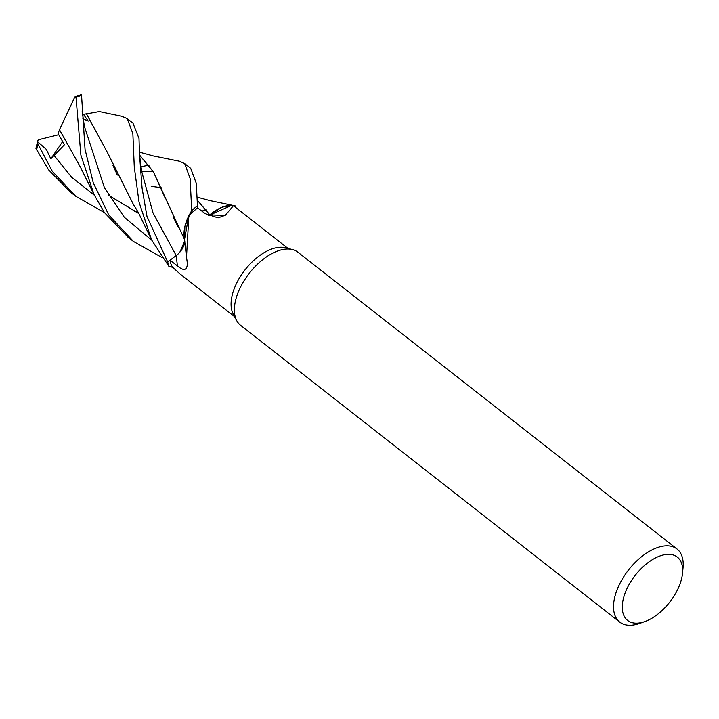 <?xml version="1.0" encoding="UTF-8"?>
<svg xmlns="http://www.w3.org/2000/svg" width="719" height="719" viewBox="0 0 719 719"><rect width="100%" height="100%" fill="white"/><g stroke="black" fill="none" stroke-linecap="round" stroke-linejoin="round"><path stroke-width="1.08" d="M121.844 116.334L127.29 118.68L132.862 133.653L134.282 167.069L139.019 202.048L151.619 239.93L169.046 266.605A46.358 25.183 -51.9 0 1 167.752 261.968L169.99 260.278A43.338 23.538 -51.9 0 1 169.981 260.206L176.218 255.578A13.346 7.253 128.1 0 0 179.885 252.117L184.756 241.045M174.771 256.647L176.191 255.578L174.771 256.647M180.388 251.398L184.72 240.748M179.408 161.209L184.684 163.599L190.113 178.465L191.712 210.577L184.873 226.215L184.558 239.517L184.873 226.215L191.631 210.712A46.358 25.183 -51.9 0 1 197.249 206.056L197.581 208.016A43.338 23.538 -51.9 0 1 197.662 207.953L205.257 213.642L218.082 217.857L225.38 215.215L233.441 205.706L288.085 248.486M644.691 621.629L639.398 623.49A46.438 25.219 -51.9 0 1 636.261 624.434A46.438 25.219 -51.9 0 1 619.751 622.115L240.586 325.312A46.438 25.219 -51.9 0 1 236.713 320.62A46.438 25.219 -51.9 0 1 244.406 280.221A46.438 25.219 -51.9 0 1 281.318 249.861A46.438 25.219 -51.9 0 1 292.354 249.547A46.438 25.219 -51.9 0 1 297.837 252.18L677.001 548.983A46.438 25.219 -51.9 0 1 683.05 567.722L682.52 573.304A40.246 21.858 -51.9 0 1 644.691 621.629A40.246 21.858 -51.9 0 1 641.968 622.447A40.246 21.858 -51.9 0 1 624.155 595.835A40.246 21.858 -51.9 0 1 662.963 555.05A40.246 21.858 -51.9 0 1 682.52 573.304M236.713 320.62L233.262 314.095A43.338 23.538 -51.9 0 1 240.434 276.384A43.338 23.538 -51.9 0 1 274.892 248.055A43.338 23.538 -51.9 0 1 285.182 247.758L292.354 249.547M619.751 622.115A46.438 25.219 -51.9 0 1 620.848 581.68A46.438 25.219 -51.9 0 1 660.482 546.665A46.438 25.219 -51.9 0 1 677.001 548.983M188.845 215.772L186.509 257.043L184.217 236.902A36.948 20.069 -51.9 0 1 188.845 215.772A43.338 23.538 -51.9 0 1 197.581 208.016L196.278 183.291L190.706 168.327L184.675 163.608M186.509 257.043L187.479 264.143M187.389 263.316C187.129 270.506 183.794 271.36 177.386 265.886L169.981 260.206M180.361 274.236L172.533 267.18A43.338 23.538 -51.9 0 1 169.999 260.287L167.698 262.013L146.973 216.455L142.101 188.27L139.468 154.1L139.01 138.461L132.961 123.12L127.29 118.68M184.819 241.503A13.346 7.253 -51.9 0 1 179.885 252.117M197.581 208.016L197.249 206.056A46.358 25.183 -51.9 0 0 191.631 210.712L188.755 215.862L184.549 239.391M233.441 205.706L231.833 205.382A36.948 20.069 -51.9 0 0 209.849 214.792A786.137 372.298 -97.9 0 0 225.38 215.215M209.849 214.792A13.346 7.253 -51.9 0 1 208.582 215.655M236.03 207.728A46.438 25.219 -51.9 0 0 235.41 205.976L235.32 205.949A46.358 25.183 -51.9 0 1 235.931 207.656A46.358 25.183 -51.9 0 0 235.32 205.949L231.797 205.319L208.51 215.619M169.99 260.278L167.752 261.968A46.358 25.183 -51.9 0 0 169.046 266.605L172.587 267.243M197.285 200.134L209.678 214.729L222.333 207.036L233.693 205.544L222.342 207.036L209.696 214.774M197.285 200.197L209.678 214.837M191.712 210.577A46.438 25.219 -51.9 0 1 197.24 206.011M168.956 266.578A46.438 25.219 -51.9 0 1 167.698 262.013M104.435 212.608L75.711 196.251L52.334 171.356L37.927 143.962L37.523 141.67L46.349 149.39L50.806 158.809L64.44 144.744L58.122 133.617L59.488 129.735M37.523 141.67L35.95 148.384L48.55 169.81L70.444 192.126M162.036 257.555L133.464 241.458L108.668 214.819L93.254 182.797L85.049 149.372L81.553 95.348L80.968 94.971M94 194.463L80.348 166.988L59.47 129.699L74.83 96.93L76.034 97.505L80.879 155.097L94 194.463L104.39 212.536L128.225 237.36M209.651 214.792L208.591 215.511M164.84 197.267L153.515 172.093L139.486 154.953L153.282 171.598L184.576 239.589M140.681 166.727L149.148 165.145M173.531 217.471L178.393 227.572M139.468 154.109L141.553 170.915L152.976 212.824L176.191 255.578A782.488 525.23 -151.9 0 1 177.386 265.886M108.407 195.155L138.83 213.543M108.389 195.119L138.785 213.453M117.305 175.041L112.91 165.208M107.419 152.491L86.433 113.845L83.44 114.366L88.239 121.08L82.901 118.725M86.316 113.953L99.33 111.589M86.46 113.8L107.437 152.527L133.653 204.96C139.153 213.399 139.315 214.586 141.041 218.064L151.619 239.93M151.206 186.311L161.155 187.668M141.643 171.275L153.021 171.248L141.643 171.275M201.769 211.027L206.677 209.975M81.256 94.566L74.839 96.93M37.64 140.789L38.673 139.693L58.724 134.723M82.478 115.417L83.44 114.366M50.806 158.809L62.616 141.634M141.553 170.915L152.976 212.824L176.2 255.587M36.687 150.037A46.438 25.219 -51.9 0 1 37.927 143.962M76.034 97.505A46.438 25.219 -51.9 0 1 81.553 95.348M53.772 155.106L71.63 177.251L94.378 195.235M134.83 211.584L138.147 212.267M82.128 111.059L84.384 126.328L104.381 187.614L124.315 217.264L151.736 240.173M180.011 273.966L234.655 316.737M75.216 195.865L70.04 191.811M133.464 241.458L127.434 236.74M139.45 152.167L153.471 155.978L179.417 161.209M122.113 116.397L99.078 111.535M197.734 207.998L197.267 198.669M233.396 205.49L210.074 200.637L197.258 197.177"/></g></svg>
